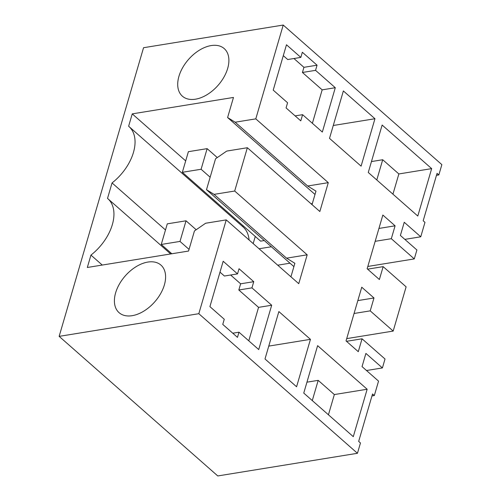 <?xml version="1.0" encoding="UTF-8"?>
<svg xmlns="http://www.w3.org/2000/svg" width="501" height="501" viewBox="0 0 501 501"><rect width="100%" height="100%" fill="white"/><g stroke="black" fill="none" stroke-linecap="round" stroke-linejoin="round"><path stroke-width="0.75" d="M357.451 453.286L360.463 442.978L358.666 441.4L372.537 393.974L374.328 395.552L378.549 381.123L362.041 366.594L365.899 353.405L382.407 367.934L385.018 359.004L362.048 338.795L358.278 351.683L346.041 340.912L361.747 287.211L373.984 297.976L370.214 310.864L393.185 331.073L406.117 286.841L383.152 266.632L379.382 279.52L367.145 268.749L382.852 215.048L395.089 225.813L391.319 238.701L414.289 258.911L416.901 249.986L400.387 235.457L404.244 222.269L420.752 236.798L424.973 222.363L423.182 220.784L437.047 173.365L438.845 174.943L441.857 164.635L283.222 25.05L143.549 47.714L59.143 336.365L217.778 475.95L357.451 453.286L198.816 313.701L59.143 336.365M102.254 265.054L90.944 255.097L87.324 267.478L188.564 251.045L194.438 230.942L205.623 223.239L226.245 219.889L198.816 313.701M90.944 255.097A41.433 25.683 -48.7 0 0 107.853 198.69A41.433 25.683 -48.7 0 0 107.521 198.409L112.049 182.934A41.433 25.683 -48.7 0 0 128.957 126.528A41.433 25.683 -48.7 0 0 128.625 126.246L132.245 113.871L185.689 160.896M283.222 25.05L255.792 118.862L235.169 122.206L227.604 117.547L233.479 97.444L132.245 113.871M115.625 292.834A31.682 19.639 -48.7 0 0 119.069 312.662A31.682 19.639 -48.7 0 0 143.856 311.102A31.682 19.639 -48.7 0 0 164.372 284.925A31.682 19.639 -48.7 0 0 160.927 265.092A31.682 19.639 -48.7 0 0 136.14 266.657A31.682 19.639 -48.7 0 0 115.625 292.834M227.673 68.43A31.682 19.639 -48.7 0 0 224.235 48.603A31.682 19.639 -48.7 0 0 199.442 50.163A31.682 19.639 -48.7 0 0 178.932 76.34A31.682 19.639 -48.7 0 0 182.377 96.173A31.682 19.639 -48.7 0 0 207.163 94.614A31.682 19.639 -48.7 0 0 227.673 68.43M255.792 118.862L328.287 182.652L319.845 211.516L247.35 147.726L234.687 191.025L307.188 254.815L298.746 283.685L226.245 219.889M271.686 305.234L258.723 349.566L238.983 332.194L237.474 337.355L222.757 324.404L224.266 319.25L209.913 306.618L223.177 261.259L237.53 273.89L239.04 268.736L253.75 281.681L251.947 287.868L271.686 305.234L258.56 307.363L248.778 340.818M300.838 57.402L302.341 52.248L317.058 65.193L315.555 70.347L335.294 87.719L322.331 132.045L302.591 114.679L300.782 120.86L286.065 107.915L287.574 102.761L273.214 90.13L286.478 44.771L300.838 57.402L287.712 59.531L283.297 55.649M374.955 118.731L361.089 166.15L329.508 138.364L343.373 90.938L374.955 118.731L333.271 125.494M310.445 339.34L278.863 311.553L264.998 358.973L296.579 386.766L310.445 339.34L268.755 346.11M353.286 436.659L367.152 389.239L317.621 345.659L303.756 393.078L353.286 436.659M431.662 168.624L417.796 216.044L368.266 172.469L382.138 125.043L431.662 168.624L398.859 173.947L382.708 159.738L371.454 161.566M438.845 174.943L436.471 175.325M420.752 236.798L404.846 239.378M112.049 182.934L165.493 229.965M249.097 239.998A41.433 25.683 -48.7 0 0 243.085 226.953L128.957 126.528M243.041 225.694L242.76 226.665M312.33 203.588L311.071 203.794M227.604 117.547L315.004 194.451M235.169 122.206L307.664 186.003L315.974 191.125L312.023 204.64M328.287 182.652L307.664 186.003M393.185 331.073L346.717 338.613M383.152 266.632L367.602 269.156M395.089 225.813L378.938 228.437M391.319 238.701L375.168 241.319M414.289 258.911L367.815 266.451M247.35 147.726L226.728 151.077L215.543 158.779L206.5 189.71L214.065 194.369L286.566 258.165L294.876 263.288L290.924 276.803M234.687 191.025L214.065 194.369M392.941 194.175L398.859 173.947M293.93 58.523L303.938 67.322L302.429 72.476L315.555 70.347M317.058 65.193L303.938 67.322M302.591 114.679L295.127 115.888M335.294 87.719L322.168 89.848L302.429 72.476M312.386 123.296L322.168 89.848M277.717 265.179L290.01 263.188M206.5 189.71L293.905 266.613M376.79 179.965L382.708 159.738M264.277 240.549L260.595 241.144L182.351 172.3L201.101 169.257L210.151 177.222M255.266 236.459L253.18 243.592M259.055 248.759L271.342 246.768M382.407 367.934L366.494 370.515M370.214 310.864L354.063 313.482M362.048 338.795L346.504 341.319M374.328 395.552L371.961 395.94M373.984 297.976L357.833 300.6M307.188 254.815L286.566 258.165M328.431 414.79L334.342 394.563L367.152 389.239M312.28 400.581L318.191 380.353L306.944 382.175M318.191 380.353L334.342 394.563M237.53 273.89L224.41 276.02L219.995 272.137M238.983 332.194L232.765 333.209M251.947 287.868L238.82 289.998L258.56 307.363M253.75 281.681L240.63 283.81L238.82 289.998M230.623 275.011L240.63 283.81M182.351 172.3L188.382 151.684L207.132 148.64L217.29 157.577M207.132 148.64L201.101 169.257M171.824 253.763L161.253 244.463L167.284 223.847L186.028 220.803L196.185 229.74M161.253 244.463L179.997 241.419L189.046 249.385M186.028 220.803L179.997 241.419M170.653 253.951L107.853 198.69"/></g></svg>
